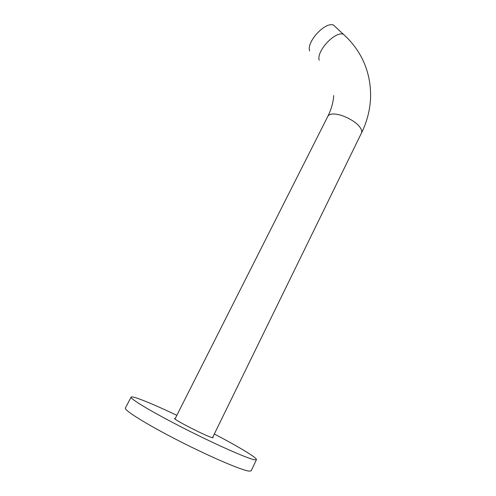 <?xml version="1.0" encoding="UTF-8"?>
<svg xmlns="http://www.w3.org/2000/svg" width="496" height="496" viewBox="0 0 496 496"><rect width="100%" height="100%" fill="white"/><g stroke="black" fill="none" stroke-linecap="round" stroke-linejoin="round"><path stroke-width="0.74" d="M125.407 407.991L125.383 408.047C123.87 410.149 146.704 424.433 178.758 440.783C210.781 457.138 242.327 470.561 249.265 471.15L251.205 470.778L256.42 459.687M176.849 415.319C158.639 406.683 145.185 400.911 136.499 397.984C133.17 396.905 131.372 396.626 131.093 397.147C129.834 398.778 152.824 412.523 184.772 428.749C216.696 444.974 247.926 458.719 254.615 459.792L256.444 459.643C257.201 457.833 238.359 446.574 214.322 434.012M175.28 418.426L174.617 418.444C172.806 419.194 206.913 436.585 212.294 437.646L213.181 437.67L212.79 437.143M336.579 27.95L333.455 25.042C324.942 21.675 306.354 41.993 309.628 50.927M212.517 437.695L361.547 132.903L361.801 130.777C359.811 125.116 353.437 120.125 342.686 115.804C334.788 113.262 329.865 113.373 327.93 116.138L327.893 116.213M346.357 37.045L343.313 34.218C334.93 31.006 316.132 51.417 319.219 60.214M125.383 408.047L131.093 397.147M361.547 132.903C366.761 122.214 369.743 111.104 370.481 99.584C371.206 84.512 368.268 70.537 361.671 57.666C356.922 48.682 350.802 40.864 343.313 34.218L333.455 25.042M333.703 95.585C333.3 102.263 331.378 109.114 327.93 116.138L175.001 418.971"/></g></svg>
